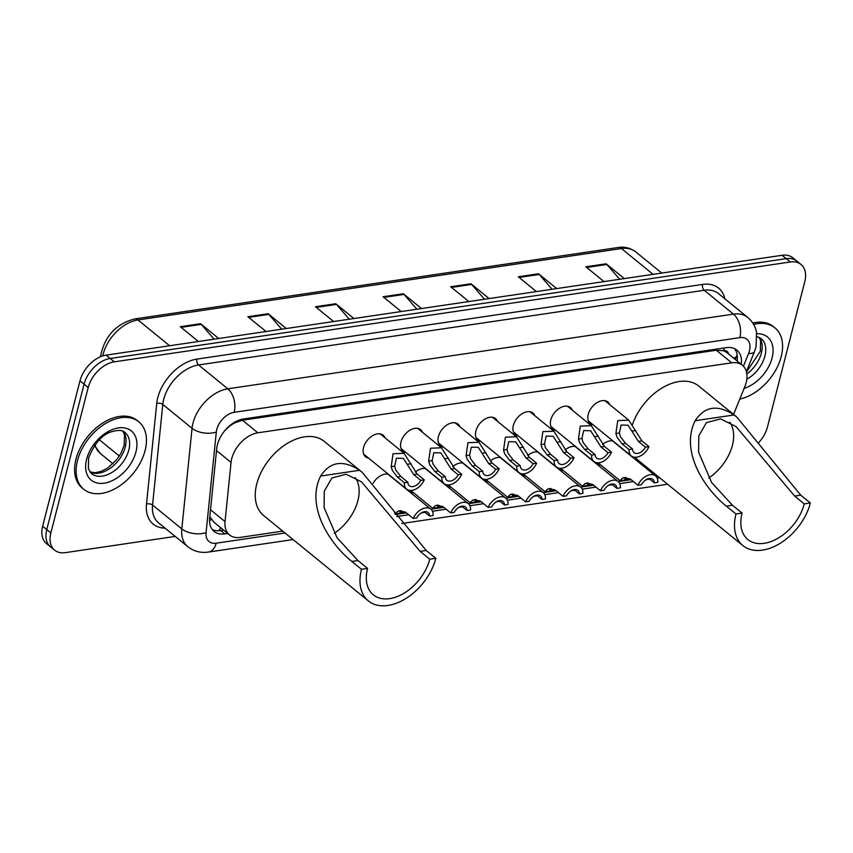 <?xml version="1.0" encoding="UTF-8"?>
<svg xmlns="http://www.w3.org/2000/svg" width="853" height="853" viewBox="0 0 853 853"><rect width="100%" height="100%" fill="white"/><g stroke="black" fill="none" stroke-linecap="round" stroke-linejoin="round"><path stroke-width="1.28" d="M600.928 465.152A13.936 9.052 -50.8 0 1 597.932 463.84A13.936 9.052 -50.8 0 1 596.908 462.752M563.47 470.685A13.936 9.052 -50.8 0 1 560.485 469.374A13.936 9.052 -50.8 0 1 559.451 468.286M526.024 476.219A13.936 9.052 -50.8 0 1 523.028 474.897A13.936 9.052 -50.8 0 1 522.004 473.82M488.577 481.742A13.936 9.052 -50.8 0 1 485.581 480.431A13.936 9.052 -50.8 0 1 484.557 479.354M451.12 487.276A13.936 9.052 -50.8 0 1 448.134 485.965A13.936 9.052 -50.8 0 1 447.1 484.877M413.673 492.81A13.936 9.052 -50.8 0 1 410.677 491.499A13.936 9.052 -50.8 0 1 409.653 490.411M368.539 458.093A13.936 9.052 -50.8 0 1 365.542 456.781A13.936 9.052 -50.8 0 1 363.527 447.58A13.936 9.052 -50.8 0 1 372.153 435.947A13.936 9.052 -50.8 0 1 383.146 435.179A13.936 9.052 -50.8 0 1 385.034 437.845M405.985 452.57A13.936 9.052 -50.8 0 1 403 451.248A13.936 9.052 -50.8 0 1 400.985 442.046A13.936 9.052 -50.8 0 1 409.6 430.413A13.936 9.052 -50.8 0 1 420.604 429.645A13.936 9.052 -50.8 0 1 422.491 432.311M518.336 435.968A13.936 9.052 -50.8 0 1 515.351 434.657A13.936 9.052 -50.8 0 1 513.335 425.455A13.936 9.052 -50.8 0 1 521.951 413.822A13.936 9.052 -50.8 0 1 532.954 413.055A13.936 9.052 -50.8 0 1 534.842 415.72M593.24 424.911A13.936 9.052 -50.8 0 1 590.255 423.589A13.936 9.052 -50.8 0 1 588.239 414.387A13.936 9.052 -50.8 0 1 596.855 402.755A13.936 9.052 -50.8 0 1 607.858 401.987A13.936 9.052 -50.8 0 1 609.746 404.653M555.793 430.434A13.936 9.052 -50.8 0 1 552.797 429.123A13.936 9.052 -50.8 0 1 550.782 419.921A13.936 9.052 -50.8 0 1 559.408 408.288A13.936 9.052 -50.8 0 1 570.401 407.521A13.936 9.052 -50.8 0 1 572.299 410.186M480.889 441.502A13.936 9.052 -50.8 0 1 477.904 440.191A13.936 9.052 -50.8 0 1 475.889 430.989A13.936 9.052 -50.8 0 1 484.504 419.356A13.936 9.052 -50.8 0 1 495.497 418.588A13.936 9.052 -50.8 0 1 497.395 421.254M443.443 447.036A13.936 9.052 -50.8 0 1 440.447 445.724A13.936 9.052 -50.8 0 1 438.431 436.512A13.936 9.052 -50.8 0 1 447.057 424.89A13.936 9.052 -50.8 0 1 458.05 424.122A13.936 9.052 -50.8 0 1 459.938 426.777M733.569 414.441L744.861 386.526A26.123 16.964 129.2 0 0 746.183 382.539A26.123 16.964 129.2 0 0 742.409 365.287A26.123 16.964 129.2 0 0 731.735 362.813L257.873 432.802A26.123 16.964 129.2 0 0 231.056 462.422L225.043 521.588A26.123 16.964 129.2 0 0 229.521 534.938A26.123 16.964 129.2 0 0 240.194 537.411L282.738 531.12M728.569 354.006A8.711 5.651 129.2 0 0 723.589 350.658L723.227 350.711A26.123 16.964 -50.8 0 1 727.012 352.737L742.409 365.287M227.516 427.705A8.711 5.651 129.2 0 0 227.037 428.441A26.123 16.964 -50.8 0 1 234.81 422.853L234.447 422.896A8.711 5.651 129.2 0 0 232.88 423.323M209.795 516.737L213.986 522.281L229.521 534.938M723.227 350.711L716.307 350.242L242.444 420.23L234.81 422.853M227.037 428.441L224.67 430.818M395.355 514.487L406.359 512.866M430.936 509.23L443.805 507.332M468.393 503.707L481.263 501.799M505.84 498.173L518.709 496.265M543.297 492.639L556.156 490.742M580.744 487.106L593.613 485.208M618.19 481.572L631.06 479.674M655.648 476.049L657.247 475.803M602.559 444.445A13.936 9.052 -50.8 0 1 613.008 441.012M565.102 449.979A13.936 9.052 -50.8 0 1 575.562 446.546M527.655 455.513A13.936 9.052 -50.8 0 1 538.104 452.079M490.198 461.046A13.936 9.052 -50.8 0 1 500.658 457.613M452.751 466.58A13.936 9.052 -50.8 0 1 463.2 463.136M415.304 472.104A13.936 9.052 -50.8 0 1 425.754 468.67M373.102 483.267A13.936 9.052 -50.8 0 1 388.307 474.204M741.257 364.348A26.123 16.964 129.2 0 0 736.875 350.125A26.123 16.964 129.2 0 0 726.212 347.661L243.542 418.951A26.123 16.964 129.2 0 0 216.726 448.561L209.657 518.091A26.123 16.964 129.2 0 0 214.135 531.44A26.123 16.964 129.2 0 0 224.808 533.903L227.73 533.477M734.625 348.706A26.123 16.964 -50.8 0 1 737.152 361M175.196 536.42L65.308 552.648A26.123 16.964 -50.8 0 1 54.645 550.185A26.123 16.964 -50.8 0 1 50.86 532.922L88.19 387.539A26.123 16.964 -50.8 0 1 114.302 361.832L790.315 261.988A26.123 16.964 -50.8 0 1 800.988 264.451A26.123 16.964 -50.8 0 1 804.763 281.703L767.433 427.086A26.123 16.964 -50.8 0 1 758.68 442.675M54.645 550.185L46.425 543.489A26.123 16.964 -50.8 0 1 42.65 526.237L79.979 380.854A26.123 16.964 -50.8 0 1 106.092 355.136L782.105 255.292L786.21 258.64A26.123 16.964 -50.8 0 1 796.883 261.103A26.123 16.964 -50.8 0 0 786.21 258.64L110.197 358.484L786.21 258.64L790.315 261.988M79.979 380.854L84.084 384.191A26.123 16.964 -50.8 0 1 110.197 358.484A26.123 16.964 -50.8 0 0 84.084 384.191L46.755 529.574L84.084 384.191L88.19 387.539M50.53 546.837A26.123 16.964 -50.8 0 1 46.755 529.574A26.123 16.964 -50.8 0 0 50.53 546.837M223.625 530.129L220.703 530.566A26.123 16.964 -50.8 0 1 212.29 529.521M214.092 339.185L201.233 324.375A6.963 4.318 -98.4 0 0 200.551 323.703L180.271 326.699L198.429 341.499M218.709 338.502L200.551 323.703M281.693 329.205L268.844 314.394A6.963 4.318 -98.4 0 0 268.151 313.723L247.871 316.719L266.029 331.518M286.309 328.522L268.151 313.723M349.293 319.214L336.445 304.414A6.963 4.318 -98.4 0 0 335.751 303.732L315.471 306.728L333.63 321.528M353.91 318.532L335.751 303.732M619.705 279.283L606.846 264.473A6.963 4.318 -98.4 0 0 606.152 263.801L585.872 266.797L604.041 281.597M624.321 278.6L606.152 263.801M552.104 289.263L539.245 274.453A6.963 4.318 -98.4 0 0 538.552 273.781L518.272 276.777L536.43 291.577M556.721 288.581L538.552 273.781M484.493 299.243L471.645 284.444A6.963 4.318 -98.4 0 0 470.952 283.772L450.672 286.757L468.83 301.557M489.11 298.561L470.952 283.772M416.893 309.234L404.045 294.424A6.963 4.318 -98.4 0 0 403.352 293.752L383.072 296.748L401.23 311.548M421.51 308.551L403.352 293.752M782.105 255.292A26.123 16.964 -50.8 0 1 792.768 257.755L800.988 264.451M753.625 324.439A43.535 28.277 -50.8 0 1 774.919 327.84A43.535 28.277 -50.8 0 1 781.22 356.597A43.535 28.277 -50.8 0 1 739.786 399.076M752.751 323.02A43.535 28.277 -50.8 0 1 773.383 326.582L774.919 327.84M729.741 422.214A40.059 26.016 -50.8 0 1 732.396 445.341A40.059 26.016 -50.8 0 1 708.736 478.043M804.262 503.899L794.655 496.062L736.032 426.553L720.625 418.919L706.433 422.63L698.799 435.83L698.596 452.186L711.594 482.478L732.46 505.253L726.372 506.149C705.271 489.43 679.734 451.813 695.131 420.721C704.685 406.199 717.661 404.279 734.06 414.974L736.8 417.064L800.732 495.166L810.35 502.993L804.262 503.899A40.059 26.016 -50.8 0 1 779.482 537.337A40.059 26.016 -50.8 0 1 747.868 539.544A40.059 26.016 -50.8 0 1 742.078 513.079L735.99 513.975A47.896 31.103 -50.8 0 0 742.92 545.611L638.204 460.289A47.896 31.103 -50.8 0 1 635.218 457.293M732.46 505.253L742.078 513.079M632.563 424.357A47.896 31.103 -50.8 0 1 698.703 386.036L736.8 417.064M810.35 502.993A47.896 31.103 -50.8 0 1 780.719 542.977A47.896 31.103 -50.8 0 1 742.92 545.611M726.372 506.149L735.99 513.975M355.232 477.531A40.059 26.016 -50.8 0 1 357.887 500.647A40.059 26.016 -50.8 0 1 334.227 533.36M435.84 558.31L429.752 559.205A40.059 26.016 -50.8 0 1 404.972 592.643A40.059 26.016 -50.8 0 1 373.358 594.85A40.059 26.016 -50.8 0 1 367.558 568.397L361.48 569.292A47.896 31.103 -50.8 0 0 368.4 600.928L263.684 515.607A47.896 31.103 -50.8 0 1 256.764 483.96A47.896 31.103 -50.8 0 1 286.395 443.986A47.896 31.103 -50.8 0 1 324.193 441.342L362.29 472.381L426.223 550.484L435.84 558.31A47.896 31.103 -50.8 0 1 406.209 598.294A47.896 31.103 -50.8 0 1 368.4 600.928M429.752 559.205L420.145 551.379L361.523 481.87L346.115 474.225L331.924 477.947L324.289 491.147L324.087 507.503L337.084 537.795L357.951 560.56L367.558 568.397M357.951 560.56L351.862 561.466C330.761 544.747 305.225 507.119 320.621 476.038C330.175 461.505 343.151 459.596 359.55 470.291L362.29 472.381M351.862 561.466L361.48 569.292M77.484 460.545A43.535 28.277 -50.8 0 1 104.429 424.197A43.535 28.277 -50.8 0 1 138.794 421.798A43.535 28.277 -50.8 0 1 145.095 450.555A43.535 28.277 -50.8 0 1 118.151 486.903A43.535 28.277 -50.8 0 1 83.786 489.302A43.535 28.277 -50.8 0 1 77.484 460.545M83.786 489.302L82.251 488.044A43.535 28.277 -50.8 0 1 75.949 459.287A43.535 28.277 -50.8 0 1 102.882 422.939A43.535 28.277 -50.8 0 1 137.258 420.54L138.794 421.798M645.465 447.153L638.428 441.417L628.085 425.22L621.101 425.05L619.385 432.972L620.398 436.693L625.537 443.325L632.574 449.062A8.711 5.651 129.2 0 0 634.099 452.591A8.711 5.651 129.2 0 0 645.465 447.153L648.952 446.641L641.914 440.905L628.746 420.145L604.862 400.675M648.952 446.641A13.062 8.487 129.2 0 1 631.359 455.96A13.062 8.487 129.2 0 1 629.087 449.574L622.05 443.837L617.018 437.194L615.909 433.495L617.743 420.572L628.746 420.145M629.087 449.574L632.574 449.062M608.018 452.687L600.981 446.951L590.639 430.754L583.655 430.584L581.927 438.506L582.94 442.227L588.08 448.859L595.117 454.596A8.711 5.651 129.2 0 0 596.652 458.114A8.711 5.651 129.2 0 0 608.018 452.687L611.505 452.175L604.468 446.439L591.3 425.668L567.416 406.209M611.505 452.175A13.062 8.487 129.2 0 1 593.901 461.494A13.062 8.487 129.2 0 1 591.63 455.107L584.593 449.371L579.56 442.718L578.451 439.018L580.296 426.105L591.3 425.668M591.63 455.107L595.117 454.596M570.572 458.221L563.524 452.485L553.181 436.288L546.197 436.118L544.481 444.04L545.494 447.75L550.633 454.382L557.67 460.119A8.711 5.651 129.2 0 0 559.205 463.648A8.711 5.651 129.2 0 0 570.572 458.221L574.058 457.709L567.01 451.962L553.842 431.202L529.958 411.743M574.058 457.709A13.062 8.487 129.2 0 1 556.455 467.028A13.062 8.487 129.2 0 1 554.183 460.641L547.146 454.905L542.113 448.251L541.005 444.552L542.839 431.639L553.842 431.202M554.183 460.641L557.67 460.119M533.114 463.755L526.077 458.018L515.734 441.811L508.751 441.651L507.034 449.574L508.047 453.284L513.175 459.916L520.223 465.653A8.711 5.651 129.2 0 0 521.748 469.182A8.711 5.651 129.2 0 0 533.114 463.755L536.601 463.232L529.564 457.496L516.396 436.736L492.512 417.277M536.601 463.232A13.062 8.487 129.2 0 1 518.997 472.562A13.062 8.487 129.2 0 1 516.737 466.175L509.689 460.439L504.667 453.785L503.558 450.085L505.392 437.173L516.396 436.736M516.737 466.175L520.223 465.653M495.668 469.278L488.63 463.542L478.288 447.345L471.304 447.175L469.576 455.107L470.589 458.818L475.729 465.45L482.766 471.187A8.711 5.651 129.2 0 0 484.301 474.716A8.711 5.651 129.2 0 0 495.668 469.278L499.154 468.766L492.117 463.03L478.938 442.27L455.054 422.8M499.154 468.766A13.062 8.487 129.2 0 1 481.55 478.085A13.062 8.487 129.2 0 1 479.279 471.698L472.242 465.962L467.209 459.319L466.101 455.619L467.945 442.707L478.938 442.27M479.279 471.698L482.766 471.187M458.21 474.812L451.173 469.075L440.83 452.879L433.846 452.708L432.13 460.631L433.143 464.352L438.282 470.984L445.319 476.72A8.711 5.651 129.2 0 0 446.844 480.25A8.711 5.651 129.2 0 0 458.21 474.812L461.697 474.3L454.66 468.564L441.491 447.793L417.607 428.334M461.697 474.3A13.062 8.487 129.2 0 1 444.104 483.619A13.062 8.487 129.2 0 1 441.833 477.232L434.795 471.496L429.763 464.853L428.654 461.153L430.488 448.23L441.491 447.793M441.833 477.232L445.319 476.72M420.764 480.346L413.726 474.609L403.384 458.413L396.4 458.242L394.672 466.164L395.685 469.886L400.825 476.518L407.862 482.254A8.711 5.651 129.2 0 0 409.397 485.773A8.711 5.651 129.2 0 0 420.764 480.346L424.25 479.834L417.213 474.097L404.045 453.327L380.161 433.868M424.25 479.834A13.062 8.487 129.2 0 1 406.646 489.153A13.062 8.487 129.2 0 1 404.375 482.766L397.338 477.03L392.305 470.376L391.196 466.676L393.041 453.764L404.045 453.327M404.375 482.766L407.862 482.254M630.495 479.237L619.928 480.634L622.477 478.064L625.953 477.552L624.769 478.959L629.525 478.608M622.477 478.064L624.695 477.435L630.9 479.535L637.937 485.272A13.062 8.487 129.2 0 1 655.541 475.953L612.55 440.926M649.026 478.544L654.315 482.851L657.802 482.34A13.062 8.487 129.2 0 0 655.541 475.953M654.315 482.851A8.711 5.651 129.2 0 0 652.79 479.333A8.711 5.651 129.2 0 0 641.424 484.76L637.937 485.272M593.048 484.76L582.471 486.167L585.03 483.598L588.506 483.075L587.322 484.493L592.078 484.131M585.03 483.598L587.248 482.969L593.443 485.069L600.48 490.806A13.062 8.487 129.2 0 1 618.084 481.487L575.093 446.45M611.569 484.077L616.868 488.385L620.355 487.873A13.062 8.487 129.2 0 0 618.084 481.487M616.868 488.385A8.711 5.651 129.2 0 0 615.333 484.867A8.711 5.651 129.2 0 0 603.967 490.294L600.48 490.806M555.591 490.294L545.024 491.701L547.573 489.121L551.049 488.609L549.865 490.027L554.631 489.665M547.573 489.121L549.801 488.502L555.996 490.603L563.033 496.339A13.062 8.487 129.2 0 1 580.637 487.02L537.646 451.983M574.122 489.601L579.422 493.919L582.908 493.407A13.062 8.487 129.2 0 0 580.637 487.02M579.422 493.919A8.711 5.651 129.2 0 0 577.886 490.39A8.711 5.651 129.2 0 0 566.52 495.828L563.033 496.339M518.144 495.828L507.578 497.224L510.126 494.655L513.602 494.143L512.418 495.561L517.174 495.198M510.126 494.655L512.344 494.026L518.539 496.137L525.587 501.873A13.062 8.487 129.2 0 1 543.19 492.554L500.189 457.517M536.676 495.135L541.964 499.453L545.451 498.941A13.062 8.487 129.2 0 0 543.19 492.554M541.964 499.453A8.711 5.651 129.2 0 0 540.439 495.924A8.711 5.651 129.2 0 0 529.073 501.351L525.587 501.873M480.697 501.361L470.12 502.758L472.669 500.189L476.145 499.677L474.961 501.095L479.727 500.732M472.669 500.189L474.897 499.559L481.092 501.66L488.129 507.407A13.062 8.487 129.2 0 1 505.733 498.077L462.742 463.051M499.218 500.668L504.518 504.987L508.004 504.464A13.062 8.487 129.2 0 0 505.733 498.077M504.518 504.987A8.711 5.651 129.2 0 0 502.982 501.457A8.711 5.651 129.2 0 0 491.616 506.885L488.129 507.407M443.24 506.885L432.674 508.292L435.222 505.722L438.698 505.211L437.514 506.618L442.27 506.255M435.222 505.722L437.44 505.093L443.635 507.194L450.683 512.93A13.062 8.487 129.2 0 1 468.286 503.611L425.295 468.574M461.772 506.202L467.06 510.51L470.547 509.998A13.062 8.487 129.2 0 0 468.286 503.611M467.06 510.51A8.711 5.651 129.2 0 0 465.535 506.991A8.711 5.651 129.2 0 0 454.169 512.418L450.683 512.93M405.793 512.418L395.216 513.826L397.775 511.256L401.251 510.734L400.068 512.152L404.823 511.789M397.775 511.256L399.993 510.627L406.188 512.728L413.225 518.464A13.062 8.487 129.2 0 1 430.829 509.145L387.838 474.108M424.314 511.736L429.613 516.044L433.1 515.532A13.062 8.487 129.2 0 0 430.829 509.145M429.613 516.044A8.711 5.651 129.2 0 0 428.078 512.514A8.711 5.651 129.2 0 0 416.712 517.952L413.225 518.464M723.589 350.658A26.123 16.196 -98.4 0 0 724.154 347.971M218.986 530.737A26.123 16.196 -98.4 0 0 220.564 527.644M733.612 358.121A26.123 8.519 22 0 0 736.779 355.808L735.297 359.486M209.539 520.085A26.123 14.149 5.8 0 0 211.619 519.797M234.447 422.896A26.123 16.196 -98.4 0 0 234.618 422.235M716.307 350.242L731.735 362.813M210.499 509.742L225.043 521.588M216.523 450.576L231.056 462.422M242.444 420.23L257.873 432.802M743.421 366.225L748.593 353.441A17.412 11.313 129.2 0 0 749.478 350.786A17.412 11.313 129.2 0 0 739.839 337.639L234.18 412.319A17.412 11.313 129.2 0 0 216.779 429.464A17.412 11.313 129.2 0 0 216.31 432.066L206.074 532.645A17.412 11.313 129.2 0 0 216.182 543.201L285.062 533.018M206.074 532.645A17.412 9.426 5.8 0 1 181.817 528.881L192.053 428.291A34.834 22.626 -50.8 0 1 192.991 423.099A34.834 22.626 -50.8 0 1 227.804 388.808L733.463 314.128A34.834 22.626 -50.8 0 1 747.686 317.412L718.429 293.571A34.834 22.626 129.2 0 0 704.205 290.287L198.546 364.967A34.834 22.626 129.2 0 0 163.733 399.257A34.834 22.626 129.2 0 0 162.795 404.45L152.559 505.04A34.834 22.626 129.2 0 0 158.541 522.846L187.799 546.688A34.834 22.626 -50.8 0 1 181.817 528.881L152.559 505.04A4.35 2.356 -174.2 0 0 146.503 504.091L156.728 403.512A39.185 25.451 -50.8 0 1 196.958 359.092L702.605 284.412A4.35 2.698 -98.4 0 0 704.205 290.287L733.463 314.128A17.412 10.79 81.6 0 1 739.839 337.639M156.728 403.512A4.35 2.356 -174.2 0 1 162.795 404.45L192.053 428.291A17.412 9.426 5.8 0 0 216.31 432.066M702.605 284.412A39.185 25.451 -50.8 0 1 724.901 298.849M165.013 528.124A39.185 25.451 -50.8 0 1 146.503 504.091M114.302 361.832L106.092 355.136M50.86 532.922L42.65 526.237M234.18 412.319A17.412 10.79 81.6 0 0 227.804 388.808L198.546 364.967A4.35 2.698 -98.4 0 1 196.958 359.092M396.752 516.523L408.683 514.764M421.393 512.888L425.071 512.344M432.439 511.256L446.14 509.23M458.839 507.354L462.518 506.81M469.896 505.722L483.587 503.696M496.297 501.82L499.975 501.276M507.343 500.189L521.034 498.173M533.743 496.297L537.422 495.753M544.8 494.655L558.491 492.639M571.19 490.763L574.869 490.219M582.247 489.132L595.938 487.106M608.647 485.229L612.326 484.685M619.694 483.598L633.395 481.572M646.094 479.695L649.773 479.151M657.151 478.064L659.572 477.701M216.182 543.201A17.412 10.79 81.6 0 1 208.463 552.062L293.091 539.554M748.593 353.441A17.412 5.683 22 0 0 754.468 351.617L746.386 371.588M220.703 530.566L224.808 533.903M95.046 444.882A34.834 22.626 129.2 0 0 100.43 453.572L94.523 445.607M100.547 356.255C104.567 336.338 115.976 323.884 134.753 318.915A8.711 5.395 81.6 0 1 137.973 319.95A34.834 22.626 129.2 0 0 102.765 355.914M653.11 274.346L621.453 248.543A8.711 5.395 -98.4 0 0 618.233 247.498C620.27 247.135 627.573 245.984 635.677 251.827A34.834 22.626 129.2 0 0 621.453 248.543L137.973 319.95L169.63 345.753M99.438 439.817L119.335 456.035M383.882 297.398L404.045 294.424M451.482 287.418L471.645 284.444M519.082 277.438L539.245 274.453M586.683 267.447L606.846 264.473M316.271 307.389L336.445 304.414M248.671 317.369L268.844 314.394M181.071 327.36L201.233 324.375M757.133 336.69L761.1 338.502A26.539 17.241 -50.8 0 1 764.938 356.042A26.539 17.241 -50.8 0 1 746.823 379.201M756.824 333.747A31.764 20.632 -50.8 0 1 772.072 357.951A31.764 20.632 -50.8 0 1 744.125 388.35M759.266 337.372A26.539 17.241 -50.8 0 1 761.345 353.11A26.539 17.241 -50.8 0 1 746.855 373.955M734.06 414.974L695.131 420.721M800.732 495.166L794.655 496.062M359.55 470.291L320.621 476.038M426.223 550.484L420.145 551.379M124.975 432.46A26.539 17.241 -50.8 0 1 128.814 450A26.539 17.241 -50.8 0 1 112.393 472.146A26.539 17.241 -50.8 0 1 91.442 473.618L88.371 468.713L88.605 457.976C94.598 443.187 102.328 434.422 111.796 431.693C118.215 429.816 122.608 430.072 124.975 432.46M86.633 459.191A31.764 20.632 -50.8 0 1 118.386 427.929A31.764 20.632 -50.8 0 1 135.947 451.909A31.764 20.632 -50.8 0 1 104.194 483.171A31.764 20.632 -50.8 0 1 86.633 459.191M123.141 431.33A26.539 17.241 -50.8 0 1 125.22 447.068A26.539 17.241 -50.8 0 1 89.96 472.05M615.909 433.495L619.385 432.972M632.34 431.064L635.816 430.552M638.428 441.417L641.914 440.905M622.05 443.837L625.537 443.325M578.451 439.018L581.927 438.506M594.893 436.597L598.369 436.086M600.981 446.951L604.468 446.439M584.593 449.371L588.08 448.859M541.005 444.552L544.481 444.04M557.435 442.131L560.911 441.609M563.524 452.485L567.01 451.962M547.146 454.905L550.633 454.382M503.558 450.085L507.034 449.574M519.989 447.654L523.465 447.143M526.077 458.018L529.564 457.496M509.689 460.439L513.175 459.916M466.101 455.619L469.576 455.107M482.531 453.188L486.007 452.676M488.63 463.542L492.117 463.03M472.242 465.962L475.729 465.45M428.654 461.153L432.13 460.631M445.085 458.722L448.561 458.21M451.173 469.075L454.66 468.564M434.795 471.496L438.282 470.984M391.196 466.676L394.672 466.164M407.627 464.256L411.114 463.744M413.726 474.609L417.213 474.097M397.338 477.03L400.825 476.518M737.141 354.88L736.779 355.808M754.468 351.617L756.078 346.755L756.536 332.169C755.257 326.187 752.303 321.272 747.686 317.412M187.799 546.688C193.823 551.369 200.711 553.16 208.463 552.062M401.699 523.518L667.6 484.248M134.753 318.915L618.233 247.498M100.43 453.572L112.937 463.765M635.677 251.827L661.747 273.067M746.514 372.057L760.343 351.212L760.609 340.571L759.095 337.298M89.853 471.89L94.907 472.733L101.112 471.432L107.595 468.073L116.36 460.087L120.838 453.529L124.218 445.17L124.485 434.529L122.971 431.255M631.359 455.96L588.357 420.934M593.901 461.494L550.91 426.457M556.455 467.028L513.463 431.991M518.997 472.562L476.006 437.525M481.55 478.085L438.559 443.059M444.104 483.619L401.102 448.582M406.646 489.153L363.655 454.116M619.928 480.634L598.07 462.827M582.471 486.167L560.613 468.35M545.024 491.701L523.166 473.884M507.578 497.224L485.72 479.418M470.12 502.758L448.262 484.952M432.674 508.292L410.815 490.486M395.216 513.826L394.512 513.239"/></g></svg>
